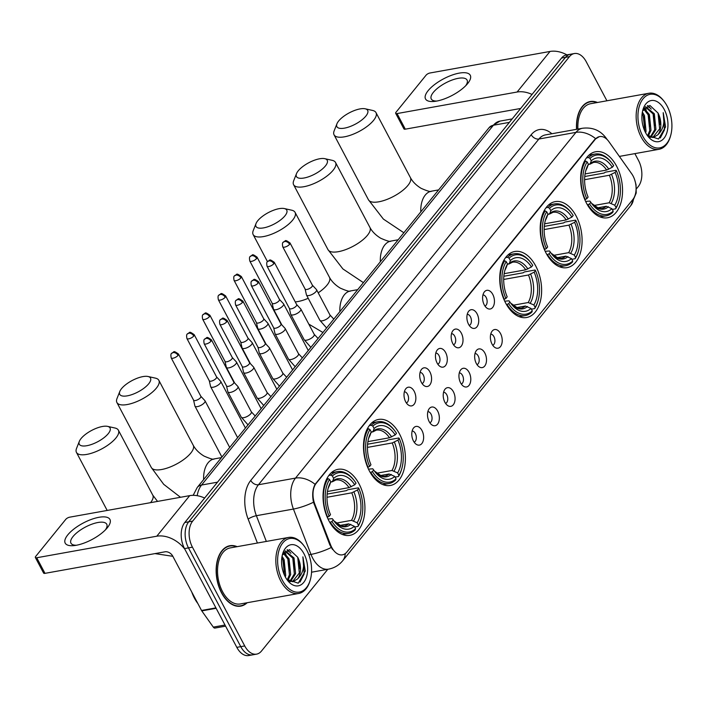 <?xml version="1.0" encoding="UTF-8"?>
<svg xmlns="http://www.w3.org/2000/svg" width="707" height="707" viewBox="0 0 707 707"><rect width="100%" height="100%" fill="white"/><g stroke="black" fill="none" stroke-linecap="round" stroke-linejoin="round"><path stroke-width="1.06" d="M359.023 483.8A33.538 20.415 79.8 0 0 338.061 469.324A33.538 20.415 79.8 0 0 328.949 520.873A33.538 20.415 79.8 0 0 349.912 535.34A33.538 20.415 79.8 0 0 359.023 483.8M576.178 216.095A33.538 20.415 79.8 0 0 555.216 201.628A33.538 20.415 79.8 0 0 546.104 253.168A33.538 20.415 79.8 0 0 567.067 267.644A33.538 20.415 79.8 0 0 576.178 216.095M535.72 265.973A33.538 20.415 79.8 0 0 514.758 251.498A33.538 20.415 79.8 0 0 505.646 303.047A33.538 20.415 79.8 0 0 526.609 317.514A33.538 20.415 79.8 0 0 535.72 265.973M399.482 433.921A33.538 20.415 79.8 0 0 378.519 419.454A33.538 20.415 79.8 0 0 369.408 470.995A33.538 20.415 79.8 0 0 390.37 485.47A33.538 20.415 79.8 0 0 399.482 433.921M616.637 166.225A33.538 20.415 79.8 0 0 595.674 151.749A33.538 20.415 79.8 0 0 586.563 203.298A33.538 20.415 79.8 0 0 607.525 217.765A33.538 20.415 79.8 0 0 616.637 166.225M484.268 304.911A9.491 5.78 -100.2 0 1 484.419 291.841A9.491 5.78 -100.2 0 1 492.779 294.421A9.491 5.78 -100.2 0 1 493.742 305.53A9.491 5.78 -100.2 0 1 487.397 308.429A9.491 5.78 -100.2 0 1 484.268 304.911M484.958 306.06A5.691 3.464 79.8 0 0 486.142 297.408A5.691 3.464 79.8 0 0 482.961 294.916M468.555 324.292A9.491 5.78 -100.2 0 1 468.706 311.221A9.491 5.78 -100.2 0 1 477.066 313.802A9.491 5.78 -100.2 0 1 478.02 324.911A9.491 5.78 -100.2 0 1 471.675 327.809A9.491 5.78 -100.2 0 1 468.555 324.292M469.245 325.432A5.691 3.464 79.8 0 0 470.42 316.78A5.691 3.464 79.8 0 0 467.247 314.297M452.834 343.664A9.491 5.78 -100.2 0 1 452.984 330.593A9.491 5.78 -100.2 0 1 461.344 333.174A9.491 5.78 -100.2 0 1 462.307 344.282A9.491 5.78 -100.2 0 1 455.962 347.181A9.491 5.78 -100.2 0 1 452.834 343.664M453.523 344.813A5.691 3.464 79.8 0 0 454.707 336.161A5.691 3.464 79.8 0 0 451.526 333.669M437.12 363.045A9.491 5.78 -100.2 0 1 437.262 349.974A9.491 5.78 -100.2 0 1 445.631 352.554A9.491 5.78 -100.2 0 1 446.585 363.663A9.491 5.78 -100.2 0 1 440.24 366.562A9.491 5.78 -100.2 0 1 437.12 363.045M437.81 364.185A5.691 3.464 79.8 0 0 438.985 355.533A5.691 3.464 79.8 0 0 435.804 353.049M421.399 382.416A9.491 5.78 -100.2 0 1 421.549 369.346A9.491 5.78 -100.2 0 1 429.909 371.926A9.491 5.78 -100.2 0 1 430.872 383.035A9.491 5.78 -100.2 0 1 424.527 385.934A9.491 5.78 -100.2 0 1 421.399 382.416M422.088 383.565A5.691 3.464 79.8 0 0 423.263 374.913A5.691 3.464 79.8 0 0 420.091 372.421M405.677 401.797A9.491 5.78 -100.2 0 1 405.827 388.726A9.491 5.78 -100.2 0 1 414.196 391.307A9.491 5.78 -100.2 0 1 415.15 402.416A9.491 5.78 -100.2 0 1 408.805 405.314A9.491 5.78 -100.2 0 1 405.677 401.797M406.375 402.937A5.691 3.464 79.8 0 0 407.55 394.285A5.691 3.464 79.8 0 0 404.369 391.802M492.045 344.123A9.491 5.78 -100.2 0 1 492.196 331.053A9.491 5.78 -100.2 0 1 500.556 333.633A9.491 5.78 -100.2 0 1 501.51 344.742A9.491 5.78 -100.2 0 1 495.165 347.641A9.491 5.78 -100.2 0 1 492.045 344.123M492.735 345.272A5.691 3.464 79.8 0 0 493.91 336.62A5.691 3.464 79.8 0 0 490.738 334.128M476.324 363.504A9.491 5.78 -100.2 0 1 476.474 350.433A9.491 5.78 -100.2 0 1 484.834 353.014A9.491 5.78 -100.2 0 1 485.797 364.123A9.491 5.78 -100.2 0 1 479.452 367.021A9.491 5.78 -100.2 0 1 476.324 363.504M477.013 364.644A5.691 3.464 79.8 0 0 478.197 355.992A5.691 3.464 79.8 0 0 475.016 353.5M460.611 382.876A9.491 5.78 -100.2 0 1 460.761 369.805A9.491 5.78 -100.2 0 1 469.121 372.386A9.491 5.78 -100.2 0 1 470.075 383.494A9.491 5.78 -100.2 0 1 463.73 386.393A9.491 5.78 -100.2 0 1 460.611 382.876M461.3 384.025A5.691 3.464 79.8 0 0 462.475 375.373A5.691 3.464 79.8 0 0 459.303 372.881M444.889 402.256A9.491 5.78 -100.2 0 1 445.039 389.186A9.491 5.78 -100.2 0 1 453.399 391.766A9.491 5.78 -100.2 0 1 454.362 402.875A9.491 5.78 -100.2 0 1 448.017 405.774A9.491 5.78 -100.2 0 1 444.889 402.256M445.578 403.397A5.691 3.464 79.8 0 0 446.762 394.745A5.691 3.464 79.8 0 0 443.581 392.252M429.176 421.628A9.491 5.78 -100.2 0 1 429.317 408.558A9.491 5.78 -100.2 0 1 437.686 411.138A9.491 5.78 -100.2 0 1 438.64 422.247A9.491 5.78 -100.2 0 1 432.295 425.146A9.491 5.78 -100.2 0 1 429.176 421.628M429.865 422.777A5.691 3.464 79.8 0 0 431.04 414.125A5.691 3.464 79.8 0 0 427.859 411.633M413.454 441.009A9.491 5.78 -100.2 0 1 413.604 427.938A9.491 5.78 -100.2 0 1 421.964 430.51A9.491 5.78 -100.2 0 1 422.927 441.628A9.491 5.78 -100.2 0 1 416.582 444.526A9.491 5.78 -100.2 0 1 413.454 441.009M414.143 442.149A5.691 3.464 79.8 0 0 415.318 433.497A5.691 3.464 79.8 0 0 412.146 431.005M631.669 173.728A17.083 10.402 -100.2 0 1 633.074 176.016A17.083 10.402 -100.2 0 1 632.853 199.498L346.863 552.043A17.083 10.402 -100.2 0 1 342.453 554.827A17.083 10.402 -100.2 0 1 330.593 544.876L314.836 504.171A17.083 10.402 -100.2 0 1 316.241 483.279L595.223 139.359A17.083 10.402 -100.2 0 1 599.633 136.584A17.083 10.402 -100.2 0 1 608.904 141.656L631.669 173.728M597.468 102.488A30.684 18.682 79.8 0 0 590.212 101.534A30.684 18.682 79.8 0 0 576.558 129.319M588.958 102.082A30.684 18.682 79.8 0 0 588.268 102.064M237.145 546.67A30.684 18.682 79.8 0 0 229.899 545.716A30.684 18.682 79.8 0 0 221.556 592.89A30.684 18.682 79.8 0 0 240.742 606.129A30.684 18.682 79.8 0 0 247.203 602.717M228.635 546.272A30.684 18.682 79.8 0 0 227.954 546.246M606.915 100.792L586.236 61.73A18.983 11.559 79.8 0 0 574.367 53.538L566.466 54.952A18.983 11.559 79.8 0 0 561.561 58.045L184.783 522.517A18.983 11.559 79.8 0 0 184.527 548.597L236.818 647.356L240.769 646.649A18.983 11.559 79.8 0 0 252.638 654.841A18.983 11.559 79.8 0 1 240.769 646.649L188.477 547.89L240.769 646.649L244.719 645.942A18.983 11.559 79.8 0 0 256.588 654.134A18.983 11.559 79.8 0 0 261.493 651.041L327.809 569.285M184.783 522.517L188.734 521.801A18.983 11.559 79.8 0 0 188.477 547.89A18.983 11.559 79.8 0 1 188.734 521.801L565.512 57.338L188.734 521.801L192.693 521.094A18.983 11.559 79.8 0 0 192.437 547.183L244.719 645.942M570.416 54.245A18.983 11.559 79.8 0 0 565.512 57.338A18.983 11.559 79.8 0 1 570.416 54.245M332.555 549.498L329.877 545L313.493 502.235C312.043 495.121 312.574 489.156 315.092 484.33L594.737 139.447L599.359 136.628M636.45 188.813L638.271 186.568A18.983 11.559 79.8 0 0 638.518 160.489L634.886 153.622M574.367 53.538A18.983 11.559 79.8 0 0 569.462 56.631L192.693 521.094M238.727 606.314A30.684 18.682 79.8 0 0 239.364 606.058M236.818 647.356A18.983 11.559 79.8 0 0 248.687 655.548L256.588 654.134M428.133 90.664A25.311 9.332 152.1 0 1 459.241 73.121A25.311 9.332 152.1 0 1 467.654 83.567A25.311 9.332 152.1 0 1 467.141 84.177A25.311 9.332 152.1 0 1 434.646 101.384A25.311 9.332 152.1 0 1 428.133 90.664M465.666 85.777A20.247 7.468 -27.9 0 0 467.062 80.041A20.247 7.468 -27.9 0 0 452.144 80.024A20.247 7.468 -27.9 0 0 433.356 92.352A20.247 7.468 -27.9 0 0 431.27 98.989A20.247 7.468 -27.9 0 0 436.793 101.057M566.934 54.872A25.311 17.781 -141 0 0 550.019 51.452L429.962 72.998A3.164 1.167 -27.9 0 0 426.074 75.189L396 112.263A3.164 1.167 -27.9 0 0 395.673 113.306A3.164 1.167 -27.9 0 0 397.051 113.571L405.305 129.169L520.661 108.463M532.035 94.438A25.311 17.781 -141 0 0 517.109 92.025L397.051 113.571M405.305 129.169A3.164 1.167 152.1 0 1 403.927 128.895L395.673 113.306M642.734 136.142A27.211 16.561 79.8 0 0 670.519 136.027A27.211 16.561 79.8 0 0 667.125 106.059A27.211 16.561 79.8 0 0 664.359 101.684A27.211 16.561 79.8 0 0 641.868 100.474A27.211 16.561 79.8 0 0 642.734 136.142M664.359 101.684L663.802 100.96A28.474 17.33 79.8 0 0 648.911 93.253A28.474 17.33 79.8 0 0 641.169 137.017A28.474 17.33 79.8 0 0 658.968 149.301A28.474 17.33 79.8 0 0 670.263 136.902L670.519 136.027M642.371 112.068L644.457 115.506L646.048 131.281L645.624 132.757M642.115 113.694L643.22 115.727L644.872 131.237M644.059 108.312L649.397 114.622L650.988 130.397L648.169 136.327M643.591 109.002L648.16 114.843L649.751 130.618L647.568 135.709M645.606 106.713L654.337 113.739L655.928 129.505L650.811 137.432M645.358 106.916L653.1 113.96L654.691 129.726L650.148 137.282M647.091 135.17L658.562 139.005L665.579 126.898L663.21 112.66C665.146 122.196 663.352 129.584 657.828 134.807A15.819 9.633 79.8 0 0 658.049 113.067L659.631 128.842L652.738 137.538M657.828 134.807L653.365 137.45L648.522 136.654M664.288 109.558A20.883 12.708 79.8 0 0 642.999 109.514A20.883 12.708 79.8 0 0 645.571 132.642A20.883 12.708 79.8 0 0 647.771 136.106A20.883 12.708 79.8 0 0 664.987 136.884A20.883 12.708 79.8 0 0 664.288 109.558M658.049 113.067L649.927 105.476L642.619 110.946M596.938 102.577A30.374 18.488 79.8 0 0 590.274 101.852A30.374 18.488 79.8 0 0 576.753 129.284M648.911 93.253L590.61 103.717A28.474 17.33 79.8 0 0 577.911 129.072M663.21 112.66L664.474 129.832L660.311 137.936M658.323 113.686L660.223 124.618M647.356 105.75L649.353 107.623M653.383 114.578L655.283 125.501M648.443 115.462L650.343 126.385M643.503 116.346L645.403 127.278M647.904 105.59L651.235 109.125M644.475 107.8L646.295 110.009M338.688 120.959A17.401 6.416 -27.9 0 0 336.965 123.743A17.401 6.416 -27.9 0 0 346.633 127.658A17.401 6.416 -27.9 0 0 365.864 116.081A17.401 6.416 -27.9 0 0 365.201 108.798A17.401 6.416 -27.9 0 0 338.688 120.959M365.201 108.798L372.651 110.46A23.729 8.749 152.1 0 1 375.991 112.616A23.729 8.749 152.1 0 1 373.552 120.393A23.729 8.749 152.1 0 1 351.529 134.843A23.729 8.749 152.1 0 1 334.058 134.825A23.729 8.749 152.1 0 1 334.155 130.839L336.965 123.743M586.483 157.891L588.454 157.537L589.992 158.403A30.118 18.338 79.8 0 1 612.032 163.264A30.118 18.338 79.8 0 1 613.658 165.606L612.342 167.223A27.211 16.561 79.8 0 0 591.264 160.816L590.283 163.591L588.259 164.793M585.078 173.922L606.641 170.051L612.342 167.223M584.751 176.511L604.025 173.056L605.413 172.172L615.991 170.272L616.407 170.802A30.118 18.338 79.8 0 1 618.864 201.283L618.598 202.158A31.382 19.107 79.8 0 1 615.611 208.839L612.315 209.431M587.985 204.791A31.382 19.107 79.8 0 0 606.155 215.829A31.382 19.107 79.8 0 0 612.775 212.339L613.208 211.11A30.118 18.338 79.8 0 1 589.55 203.916L587.455 204.889M584.839 199.666L586.792 198.72A30.118 18.338 79.8 0 1 587.155 161.903L585.617 161.037A31.382 19.107 79.8 0 0 585.237 199.595M585.617 161.037L584.415 161.249M612.032 163.264L611.484 162.539A31.382 19.107 79.8 0 0 595.064 154.046A31.382 19.107 79.8 0 0 588.454 157.537M589.55 203.916L590.858 202.299A27.211 16.561 79.8 0 0 592.174 204.182A27.211 16.561 79.8 0 0 611.935 208.706L613.208 211.11M587.155 161.903L588.427 164.307A27.211 16.561 79.8 0 0 586.006 169.83A27.211 16.561 79.8 0 0 588.109 197.094L586.792 198.72M591.264 160.816L589.992 158.403M611.935 208.706L606.279 206.276L597.265 207.902M585.626 201.424L589.912 201.097L590.858 202.299M587.155 167.594L588.427 164.307M608.807 169.22A24.338 14.82 79.8 0 0 590.283 163.591L589.824 164.263L593.473 162.433A23.411 14.255 79.8 0 1 606.641 170.051M615.611 208.839L616.044 207.619A30.118 18.338 79.8 0 0 618.864 201.283M616.044 207.619L614.772 205.207A27.211 16.561 79.8 0 0 615.09 172.42L616.407 170.802M593.686 205.551L609.125 202.785L614.772 205.207M615.09 172.42L609.39 175.248L584.601 179.702M298.23 170.838A17.401 6.416 -27.9 0 0 296.507 173.622A17.401 6.416 -27.9 0 0 306.175 177.528A17.401 6.416 -27.9 0 0 325.406 165.959A17.401 6.416 -27.9 0 0 324.743 158.668A17.401 6.416 -27.9 0 0 298.23 170.838M324.743 158.668L332.193 160.33A23.729 8.749 152.1 0 1 335.533 162.495A23.729 8.749 152.1 0 1 333.094 170.272A23.729 8.749 152.1 0 1 311.071 184.721A23.729 8.749 152.1 0 1 293.599 184.695A23.729 8.749 152.1 0 1 293.697 180.718L296.507 173.622M546.025 207.761L547.996 207.416L549.533 208.282A30.118 18.338 79.8 0 1 571.574 213.134A30.118 18.338 79.8 0 1 573.2 215.476L571.883 217.102A27.211 16.561 79.8 0 0 550.806 210.686L549.825 213.461L547.801 214.672M544.62 223.801L566.183 219.93L571.883 217.102M544.293 226.39L563.567 222.926L564.955 222.051L575.533 220.151L575.949 220.672A30.118 18.338 79.8 0 1 578.406 251.162L578.14 252.028A31.382 19.107 79.8 0 1 575.153 258.709L571.857 259.301M547.527 254.67A31.382 19.107 79.8 0 0 565.697 265.699A31.382 19.107 79.8 0 0 572.317 262.209L572.75 260.989A30.118 18.338 79.8 0 1 549.092 253.786L546.997 254.767M544.381 249.544L546.334 248.59A30.118 18.338 79.8 0 1 546.697 211.782L545.159 210.907A31.382 19.107 79.8 0 0 544.779 249.474M545.159 210.907L543.957 211.128M571.574 213.134L571.026 212.409A31.382 19.107 79.8 0 0 554.606 203.916A31.382 19.107 79.8 0 0 547.996 207.416M549.092 253.786L550.399 252.169A27.211 16.561 79.8 0 0 551.716 254.052A27.211 16.561 79.8 0 0 571.477 258.585L572.75 260.989M546.697 211.782L547.969 214.186A27.211 16.561 79.8 0 0 545.548 219.709A27.211 16.561 79.8 0 0 547.651 246.973L546.334 248.59M550.806 210.686L549.533 208.282M571.477 258.585L565.821 256.155L556.807 257.772M545.168 251.303L549.454 250.976L550.399 252.169M546.697 217.464L547.969 214.186M568.348 219.099A24.338 14.82 79.8 0 0 549.825 213.461L549.366 214.133L553.015 212.303A23.411 14.255 79.8 0 1 566.183 219.93M575.153 258.709L575.586 257.489A30.118 18.338 79.8 0 0 578.406 251.162M575.586 257.489L574.314 255.086A27.211 16.561 79.8 0 0 574.632 222.298L575.949 220.672M553.228 255.43L568.667 252.655L574.314 255.086M574.632 222.298L568.932 225.126L544.143 229.572M257.772 220.708A17.401 6.416 -27.9 0 0 256.049 223.492A17.401 6.416 -27.9 0 0 265.717 227.407A17.401 6.416 -27.9 0 0 284.948 215.829A17.401 6.416 -27.9 0 0 284.285 208.547A17.401 6.416 -27.9 0 0 257.772 220.708M284.285 208.547L291.735 210.209A23.729 8.749 152.1 0 1 295.075 212.365A23.729 8.749 152.1 0 1 292.636 220.142A23.729 8.749 152.1 0 1 270.613 234.591A23.729 8.749 152.1 0 1 253.141 234.574A23.729 8.749 152.1 0 1 253.239 230.588L256.049 223.492M505.567 257.64L507.538 257.286L509.075 258.152A30.118 18.338 79.8 0 1 531.116 263.013A30.118 18.338 79.8 0 1 532.742 265.355L531.425 266.972A27.211 16.561 79.8 0 0 510.348 260.565L509.367 263.34L507.343 264.542M504.162 273.671L525.725 269.8L531.425 266.972M503.835 276.26L523.109 272.805L524.497 271.921L535.075 270.021L535.491 270.551A30.118 18.338 79.8 0 1 537.947 301.032L537.682 301.907A31.382 19.107 79.8 0 1 534.695 308.588L531.399 309.18M507.069 304.54A31.382 19.107 79.8 0 0 525.239 315.578A31.382 19.107 79.8 0 0 531.858 312.087L532.291 310.859A30.118 18.338 79.8 0 1 508.633 303.665L506.539 304.637M503.923 299.415L505.876 298.469A30.118 18.338 79.8 0 1 506.239 261.652L504.701 260.786A31.382 19.107 79.8 0 0 504.321 299.344M504.701 260.786L503.499 260.998M531.116 263.013L530.568 262.288A31.382 19.107 79.8 0 0 514.148 253.795A31.382 19.107 79.8 0 0 507.538 257.286M508.633 303.665L509.941 302.048A27.211 16.561 79.8 0 0 511.258 303.93A27.211 16.561 79.8 0 0 531.019 308.455L532.291 310.859M506.239 261.652L507.511 264.056A27.211 16.561 79.8 0 0 505.09 269.579A27.211 16.561 79.8 0 0 507.193 296.843L505.876 298.469M510.348 260.565L509.075 258.152M531.019 308.455L525.363 306.025L516.349 307.651M504.71 301.173L508.996 300.846L509.941 302.048M506.239 267.343L507.511 264.056M527.89 268.969A24.338 14.82 79.8 0 0 509.367 263.34L508.907 264.011L512.557 262.182A23.411 14.255 79.8 0 1 525.725 269.8M534.695 308.588L535.128 307.368A30.118 18.338 79.8 0 0 537.947 301.032M535.128 307.368L533.856 304.956A27.211 16.561 79.8 0 0 534.174 272.168L535.491 270.551M512.769 305.3L528.209 302.534L533.856 304.956M534.174 272.168L528.474 274.996L503.684 279.451M121.533 388.656A17.401 6.416 -27.9 0 0 119.81 391.448A17.401 6.416 -27.9 0 0 129.478 395.354A17.401 6.416 -27.9 0 0 148.709 383.777A17.401 6.416 -27.9 0 0 148.037 376.495A17.401 6.416 -27.9 0 0 121.533 388.656M148.037 376.495L155.496 378.157A23.729 8.749 152.1 0 1 158.836 380.313A23.729 8.749 152.1 0 1 156.397 388.09A23.729 8.749 152.1 0 1 134.374 402.548A23.729 8.749 152.1 0 1 116.902 402.522A23.729 8.749 152.1 0 1 117 398.545L119.81 391.448M369.328 425.587L371.29 425.234L372.836 426.109A30.118 18.338 79.8 0 1 394.877 430.961A30.118 18.338 79.8 0 1 396.494 433.303L395.186 434.92A27.211 16.561 79.8 0 0 374.109 428.513L373.128 431.288L371.095 432.49M367.914 441.628L389.477 437.757L395.186 434.92M367.596 444.217L386.87 440.753L388.258 439.869L398.828 437.978L399.252 438.499A30.118 18.338 79.8 0 1 401.7 468.98L401.443 469.855A31.382 19.107 79.8 0 1 398.456 476.536L395.16 477.128M370.83 472.497A31.382 19.107 79.8 0 0 389 483.526A31.382 19.107 79.8 0 0 395.62 480.035L396.053 478.816A30.118 18.338 79.8 0 1 372.386 471.613L370.291 472.594M367.684 467.371L369.637 466.417A30.118 18.338 79.8 0 1 370 429.6L368.453 428.734A31.382 19.107 79.8 0 0 368.082 467.3M368.453 428.734L367.26 428.946M394.877 430.961L394.329 430.236A31.382 19.107 79.8 0 0 377.909 421.743A31.382 19.107 79.8 0 0 371.29 425.234M372.386 471.613L373.703 469.996A27.211 16.561 79.8 0 0 375.019 471.878A27.211 16.561 79.8 0 0 394.78 476.403L396.053 478.816M370 429.6L371.272 432.012A27.211 16.561 79.8 0 0 368.851 437.527A27.211 16.561 79.8 0 0 370.954 464.799L369.637 466.417M374.109 428.513L372.836 426.109M394.78 476.403L389.124 473.982L380.11 475.599M368.471 469.13L372.757 468.794L373.703 469.996M370 435.291L371.272 432.012M391.643 436.926A24.338 14.82 79.8 0 0 373.128 431.288L372.669 431.959L376.318 430.13A23.411 14.255 79.8 0 1 389.477 437.757M398.456 476.536L398.889 475.316A30.118 18.338 79.8 0 0 401.7 468.98M398.889 475.316L397.617 472.912A27.211 16.561 79.8 0 0 397.935 440.116L399.252 438.499M376.531 473.248L391.961 470.482L397.617 472.912M397.935 440.116L392.235 442.953L367.446 447.398M81.075 438.534A17.401 6.416 -27.9 0 0 79.352 441.318A17.401 6.416 -27.9 0 0 89.02 445.224A17.401 6.416 -27.9 0 0 108.251 433.656A17.401 6.416 -27.9 0 0 107.579 426.374A17.401 6.416 -27.9 0 0 81.075 438.534M107.579 426.374L115.038 428.035A23.729 8.749 152.1 0 1 118.378 430.192A23.729 8.749 152.1 0 1 115.939 437.969A23.729 8.749 152.1 0 1 93.916 452.418A23.729 8.749 152.1 0 1 76.444 452.392A23.729 8.749 152.1 0 1 76.542 448.415L79.352 441.318M328.87 475.466L330.832 475.113L332.378 475.979A30.118 18.338 79.8 0 1 354.419 480.84A30.118 18.338 79.8 0 1 356.036 483.181L354.728 484.799A27.211 16.561 79.8 0 0 333.651 478.383L332.67 481.167L330.637 482.368M327.456 491.498L349.019 487.627L354.728 484.799M327.138 494.087L346.412 490.631L347.8 489.748L358.369 487.848L358.794 488.378A30.118 18.338 79.8 0 1 361.242 518.858L360.985 519.725A31.382 19.107 79.8 0 1 357.998 526.415L354.702 527.007M330.372 522.367A31.382 19.107 79.8 0 0 348.542 533.396A31.382 19.107 79.8 0 0 355.161 529.905L355.594 528.686A30.118 18.338 79.8 0 1 331.928 521.492L329.833 522.464M327.226 517.241L329.179 516.287A30.118 18.338 79.8 0 1 329.542 479.479L327.995 478.612A31.382 19.107 79.8 0 0 327.624 517.171M327.995 478.612L326.802 478.825M354.419 480.84L353.871 480.115A31.382 19.107 79.8 0 0 337.451 471.622A31.382 19.107 79.8 0 0 330.832 475.113M331.928 521.492L333.244 519.866A27.211 16.561 79.8 0 0 334.561 521.748A27.211 16.561 79.8 0 0 354.322 526.282L355.594 528.686M329.542 479.479L330.814 481.882A27.211 16.561 79.8 0 0 328.393 487.406A27.211 16.561 79.8 0 0 330.496 514.669L329.179 516.287M333.651 478.383L332.378 475.979M354.322 526.282L348.666 523.852L339.652 525.469M328.013 519L332.299 518.673L333.244 519.866M329.542 485.161L330.814 481.882M351.185 486.796A24.338 14.82 79.8 0 0 332.67 481.167L332.21 481.838L335.86 480.009A23.411 14.255 79.8 0 1 349.019 487.627M357.998 526.415L358.431 525.186A30.118 18.338 79.8 0 0 361.242 518.858M358.431 525.186L357.159 522.782A27.211 16.561 79.8 0 0 357.477 489.995L358.794 488.378M336.072 523.127L351.503 520.352L357.159 522.782M357.477 489.995L351.777 492.823L326.988 497.277M272.16 303.241L273.476 309.047A5.691 2.103 -27.9 0 0 273.547 309.251A5.691 2.103 -27.9 0 0 276.022 309.728A5.691 2.103 -27.9 0 0 283.021 305.786A5.691 2.103 -27.9 0 0 283.613 303.922A5.691 2.103 -27.9 0 0 283.489 303.745L279.424 299.397M272.142 303.17A4.109 1.52 -27.9 0 0 272.195 303.312A4.109 1.52 -27.9 0 0 273.98 303.657A4.109 1.52 -27.9 0 0 279.035 300.811A4.109 1.52 -27.9 0 0 279.459 299.459A4.109 1.52 -27.9 0 0 279.371 299.335M256.438 322.622L257.755 328.428A5.691 2.103 -27.9 0 0 257.825 328.622A5.691 2.103 -27.9 0 0 260.309 329.108A5.691 2.103 -27.9 0 0 267.308 325.158A5.691 2.103 -27.9 0 0 267.891 323.293A5.691 2.103 -27.9 0 0 267.767 323.126L263.711 318.769M256.42 322.542A4.109 1.52 -27.9 0 0 256.473 322.684A4.109 1.52 -27.9 0 0 258.267 323.037A4.109 1.52 -27.9 0 0 263.322 320.183A4.109 1.52 -27.9 0 0 263.746 318.839A4.109 1.52 -27.9 0 0 263.658 318.716M240.725 341.994L242.041 347.8A5.691 2.103 -27.9 0 0 242.112 348.003A5.691 2.103 -27.9 0 0 244.587 348.48A5.691 2.103 -27.9 0 0 251.586 344.539A5.691 2.103 -27.9 0 0 252.178 342.674A5.691 2.103 -27.9 0 0 252.054 342.497L247.989 338.149M240.707 341.923A4.109 1.52 -27.9 0 0 240.76 342.064A4.109 1.52 -27.9 0 0 242.545 342.409A4.109 1.52 -27.9 0 0 247.6 339.563A4.109 1.52 -27.9 0 0 248.024 338.211A4.109 1.52 -27.9 0 0 247.936 338.087M225.003 361.374L226.32 367.18A5.691 2.103 -27.9 0 0 226.39 367.375A5.691 2.103 -27.9 0 0 228.874 367.861A5.691 2.103 -27.9 0 0 235.873 363.911A5.691 2.103 -27.9 0 0 236.456 362.046A5.691 2.103 -27.9 0 0 236.332 361.878L232.276 357.521M224.985 361.295A4.109 1.52 -27.9 0 0 225.038 361.436A4.109 1.52 -27.9 0 0 226.832 361.79A4.109 1.52 -27.9 0 0 231.887 358.935A4.109 1.52 -27.9 0 0 232.311 357.592A4.109 1.52 -27.9 0 0 232.223 357.468M209.281 380.746L210.598 386.552A5.691 2.103 -27.9 0 0 210.677 386.756A5.691 2.103 -27.9 0 0 213.152 387.233A5.691 2.103 -27.9 0 0 220.151 383.291A5.691 2.103 -27.9 0 0 220.743 381.427A5.691 2.103 -27.9 0 0 220.619 381.25L216.554 376.902M209.263 380.675A4.109 1.52 -27.9 0 0 209.316 380.817A4.109 1.52 -27.9 0 0 211.11 381.161A4.109 1.52 -27.9 0 0 216.165 378.316A4.109 1.52 -27.9 0 0 216.589 376.964A4.109 1.52 -27.9 0 0 216.501 376.84M193.568 400.127L194.885 405.933A5.691 2.103 -27.9 0 0 194.955 406.127A5.691 2.103 -27.9 0 0 197.439 406.613A5.691 2.103 -27.9 0 0 204.438 402.663A5.691 2.103 -27.9 0 0 205.021 400.798A5.691 2.103 -27.9 0 0 204.897 400.63L200.832 396.274M193.55 400.047A4.109 1.52 -27.9 0 0 193.603 400.189A4.109 1.52 -27.9 0 0 195.388 400.542A4.109 1.52 -27.9 0 0 200.452 397.688A4.109 1.52 -27.9 0 0 200.868 396.344A4.109 1.52 -27.9 0 0 200.779 396.22M305.115 289.048L306.431 294.854A5.691 2.103 -27.9 0 0 306.502 295.058A5.691 2.103 -27.9 0 0 308.986 295.535A5.691 2.103 -27.9 0 0 315.985 291.593A5.691 2.103 -27.9 0 0 316.568 289.729A5.691 2.103 -27.9 0 0 316.444 289.552L312.388 285.204M305.097 288.977A4.109 1.52 -27.9 0 0 305.15 289.119A4.109 1.52 -27.9 0 0 306.944 289.463A4.109 1.52 -27.9 0 0 311.999 286.618A4.109 1.52 -27.9 0 0 312.423 285.266A4.109 1.52 -27.9 0 0 312.335 285.142M289.393 308.429L290.71 314.235A5.691 2.103 -27.9 0 0 290.789 314.429A5.691 2.103 -27.9 0 0 293.264 314.915A5.691 2.103 -27.9 0 0 300.263 310.965A5.691 2.103 -27.9 0 0 300.855 309.1A5.691 2.103 -27.9 0 0 300.731 308.932L296.666 304.576M289.384 308.349A4.109 1.52 -27.9 0 0 289.428 308.491A4.109 1.52 -27.9 0 0 291.222 308.844A4.109 1.52 -27.9 0 0 296.277 305.99A4.109 1.52 -27.9 0 0 296.701 304.646A4.109 1.52 -27.9 0 0 296.613 304.523M273.68 327.801L274.996 333.607A5.691 2.103 -27.9 0 0 275.067 333.81A5.691 2.103 -27.9 0 0 277.551 334.287A5.691 2.103 -27.9 0 0 284.55 330.346A5.691 2.103 -27.9 0 0 285.133 328.481A5.691 2.103 -27.9 0 0 285.009 328.304L280.953 323.956M273.662 327.73A4.109 1.52 -27.9 0 0 273.715 327.871A4.109 1.52 -27.9 0 0 275.509 328.216A4.109 1.52 -27.9 0 0 280.564 325.37A4.109 1.52 -27.9 0 0 280.988 324.018A4.109 1.52 -27.9 0 0 280.9 323.894M257.958 347.181L259.275 352.987A5.691 2.103 -27.9 0 0 259.354 353.182A5.691 2.103 -27.9 0 0 261.829 353.668A5.691 2.103 -27.9 0 0 268.828 349.718A5.691 2.103 -27.9 0 0 269.42 347.853A5.691 2.103 -27.9 0 0 269.296 347.685L265.231 343.328M257.94 347.102A4.109 1.52 -27.9 0 0 257.993 347.243A4.109 1.52 -27.9 0 0 259.787 347.597A4.109 1.52 -27.9 0 0 264.842 344.742A4.109 1.52 -27.9 0 0 265.266 343.399A4.109 1.52 -27.9 0 0 265.178 343.275M242.245 366.553L243.562 372.359A5.691 2.103 -27.9 0 0 243.632 372.562A5.691 2.103 -27.9 0 0 246.116 373.04A5.691 2.103 -27.9 0 0 253.115 369.098A5.691 2.103 -27.9 0 0 253.698 367.233A5.691 2.103 -27.9 0 0 253.574 367.057L249.509 362.709M242.227 366.482A4.109 1.52 -27.9 0 0 242.28 366.624A4.109 1.52 -27.9 0 0 244.065 366.968A4.109 1.52 -27.9 0 0 249.129 364.123A4.109 1.52 -27.9 0 0 249.544 362.771A4.109 1.52 -27.9 0 0 249.456 362.647M226.523 385.934L227.84 391.74A5.691 2.103 -27.9 0 0 227.919 391.934A5.691 2.103 -27.9 0 0 230.394 392.42A5.691 2.103 -27.9 0 0 237.393 388.47A5.691 2.103 -27.9 0 0 237.976 386.605A5.691 2.103 -27.9 0 0 237.861 386.437L233.796 382.08M226.505 385.854A4.109 1.52 -27.9 0 0 226.558 385.995A4.109 1.52 -27.9 0 0 228.352 386.349A4.109 1.52 -27.9 0 0 233.407 383.494A4.109 1.52 -27.9 0 0 233.831 382.151A4.109 1.52 -27.9 0 0 233.743 382.027M67.81 534.846A25.311 9.332 152.1 0 1 98.918 517.303A25.311 9.332 152.1 0 1 107.331 527.749A25.311 9.332 152.1 0 1 106.819 528.359A25.311 9.332 152.1 0 1 74.323 545.565A25.311 9.332 152.1 0 1 67.81 534.846M105.343 529.958A20.247 7.468 -27.9 0 0 106.739 524.223A20.247 7.468 -27.9 0 0 91.822 524.205A20.247 7.468 -27.9 0 0 73.033 536.533A20.247 7.468 -27.9 0 0 70.947 543.17A20.247 7.468 -27.9 0 0 76.48 545.238M204.632 498.046A25.311 17.781 -141 0 0 189.706 495.634L69.639 517.188A3.164 1.167 -27.9 0 0 65.751 519.38L35.677 556.453A3.164 1.167 -27.9 0 0 35.35 557.487A3.164 1.167 -27.9 0 0 36.729 557.752L44.983 573.35L165.049 551.796A6.328 4.445 39 0 1 172.738 556.109L201.522 610.459L215.909 607.879M184.854 549.224A25.311 17.781 -141 0 0 156.795 536.206L36.729 557.752M44.983 573.35A3.164 1.167 152.1 0 1 43.604 573.077L35.35 557.487M225.595 626.163L215.025 628.055A3.164 1.927 -100.2 0 1 213.302 627.118L201.778 610.883A3.164 1.927 -100.2 0 1 201.522 610.459M282.411 580.323A27.211 16.561 79.8 0 0 310.196 580.208A27.211 16.561 79.8 0 0 306.811 550.24A27.211 16.561 79.8 0 0 304.037 545.866A27.211 16.561 79.8 0 0 281.545 544.655A27.211 16.561 79.8 0 0 282.411 580.323M304.037 545.866L303.489 545.141A28.474 17.33 79.8 0 0 288.589 537.435A28.474 17.33 79.8 0 0 280.856 581.198A28.474 17.33 79.8 0 0 298.654 593.482A28.474 17.33 79.8 0 0 309.94 581.083L310.196 580.208M288.589 537.435L230.288 547.898A28.474 17.33 79.8 0 0 222.555 591.662A28.474 17.33 79.8 0 0 240.345 603.955L298.654 593.482M236.624 546.767A30.374 18.488 79.8 0 0 229.952 546.034A30.374 18.488 79.8 0 0 221.698 592.713A30.374 18.488 79.8 0 0 240.68 605.819A30.374 18.488 79.8 0 0 246.681 602.815M191.765 592.042A31.638 19.257 79.8 0 0 194.452 598.202A31.638 19.257 79.8 0 0 197.836 603.504M282.049 556.25L284.134 559.688L285.725 575.463L285.31 576.939M281.793 557.876L282.906 559.917L284.55 575.418M283.746 552.494L289.075 558.804L290.665 574.579L287.846 580.509M283.277 553.183L287.846 559.025L289.428 574.8L287.254 579.89M285.292 550.894L294.015 557.92L295.606 573.695L290.497 581.622M285.036 551.098L292.786 558.141L294.368 573.916L289.826 581.463M286.768 579.351L298.248 583.195L305.256 571.079L302.888 556.842C304.823 566.378 303.029 573.766 297.514 578.989A15.819 9.633 79.8 0 0 297.727 557.257L299.317 573.024L292.424 581.72M297.514 578.989L293.043 581.631L288.2 580.836M303.975 553.74A20.883 12.708 79.8 0 0 282.685 553.705A20.883 12.708 79.8 0 0 285.248 576.824A20.883 12.708 79.8 0 0 287.457 580.288A20.883 12.708 79.8 0 0 304.664 581.066A20.883 12.708 79.8 0 0 303.975 553.74M297.727 557.257L289.605 549.657L282.296 555.136M302.888 556.842L304.151 574.013L299.989 582.117M298 557.867L299.901 568.799M287.033 549.931L289.03 551.805M293.06 558.76L294.96 569.683M288.12 559.644L290.02 570.576M283.18 560.527L285.08 571.459M287.59 549.772L290.913 553.307M284.152 551.981L285.973 554.2M595.223 139.359L594.737 139.447M316.241 483.279L315.755 483.367M314.836 504.171L314.12 504.303M330.593 544.876L329.877 545M345.237 553.608A22.147 15.554 39 0 1 342.656 560.792C338.989 565.247 334.287 568.039 328.552 569.153A25.311 15.404 -100.2 0 1 312.733 558.23A25.311 15.404 -100.2 0 1 310.992 554.403L293.432 509.058A25.311 15.404 -100.2 0 1 295.508 478.1L575.958 132.368A22.147 15.554 39 0 1 595.541 138.599M315.092 484.33A22.147 15.554 -141 0 0 295.508 478.1L258.453 484.746A25.311 15.404 79.8 0 0 256.376 515.703L266.336 541.429M313.493 502.235A22.147 5.338 158.8 0 1 293.432 509.058L256.376 515.703A6.328 1.529 -21.2 0 0 248.157 519.132A31.638 19.257 -100.2 0 1 250.755 480.433L531.213 134.71A31.638 19.257 -100.2 0 1 551.875 133.747M607.233 139.65L606.182 138.165A22.147 10.746 144.6 0 1 606.739 139.164M531.213 134.71A6.328 4.445 39 0 0 538.902 139.023L575.958 132.368A25.311 15.404 -100.2 0 1 582.497 128.25L545.442 134.904A25.311 15.404 79.8 0 0 538.902 139.023L258.453 484.746A6.328 4.445 39 0 1 250.755 480.433M331.168 547.536A22.147 5.338 158.8 0 1 310.992 554.403L308.844 554.792M634.621 179.622L636.044 184.704L636.22 192.993L630.909 205.445A22.147 15.554 -141 0 0 633.472 198.64M257.41 543.029L248.157 519.132M569.462 56.631L561.561 58.045M192.437 547.183L184.527 548.597M193.161 495.333L197.235 487.459L489.103 127.658L499.964 121.109A25.311 15.404 79.8 0 0 493.424 125.236L509.376 122.373M489.103 127.658A12.655 8.891 39 0 1 493.424 125.236L201.557 485.037L217.509 482.174M197.235 487.459A12.655 8.891 39 0 1 201.557 485.037A25.311 15.404 79.8 0 0 197.2 495.687M517.109 92.025L550.019 51.452M403.847 232.753L383.371 219.073L368.453 199.798A23.729 8.749 -27.9 0 0 385.934 199.816A23.729 8.749 -27.9 0 0 407.957 185.367A23.729 8.749 -27.9 0 0 410.396 177.59C412.596 181.726 416.176 185.314 421.142 188.345C427.541 191.155 430.961 192.11 431.394 191.199A23.729 14.44 -100.2 0 0 425.26 195.07A23.729 14.44 -100.2 0 0 420.789 211.87M606.279 206.276A23.411 14.255 79.8 0 1 601.745 208.521L598.767 208.406L591.538 203.307A24.338 14.82 79.8 0 0 608.435 206.736M587.446 167.091A24.338 14.82 79.8 0 0 585.714 170.864L587.314 167.373M611.272 203.236A24.338 14.82 79.8 0 0 611.555 174.426M609.125 202.785A23.411 14.255 79.8 0 0 609.39 175.248M363.389 282.623L342.913 268.952L327.995 249.668A23.729 8.749 -27.9 0 0 345.476 249.695A23.729 8.749 -27.9 0 0 367.499 235.237A23.729 8.749 -27.9 0 0 369.938 227.46C372.138 231.604 375.717 235.184 380.684 238.224C387.083 241.034 390.503 241.988 390.936 241.078A23.729 14.44 -100.2 0 0 384.802 244.94A23.729 14.44 -100.2 0 0 380.331 261.74M565.821 256.155A23.411 14.255 79.8 0 1 561.287 258.391L558.309 258.276L551.08 253.177A24.338 14.82 79.8 0 0 567.977 256.606M546.988 216.961A24.338 14.82 79.8 0 0 545.256 220.734M570.814 253.115A24.338 14.82 79.8 0 0 571.097 224.296M568.667 252.655A23.411 14.255 79.8 0 0 568.932 225.126M318.212 292.822A23.729 8.749 -27.9 0 0 327.041 285.115A23.729 8.749 -27.9 0 0 329.48 277.338C331.68 281.474 335.259 285.062 340.226 288.094C346.624 290.904 350.045 291.858 350.478 290.948A23.729 14.44 -100.2 0 0 344.344 294.819A23.729 14.44 -100.2 0 0 339.873 311.619M295.252 301.907A23.729 8.749 -27.9 0 0 308.217 298.283M510.622 303.064A24.338 14.82 79.8 0 0 527.519 306.485M506.53 266.839A24.338 14.82 79.8 0 0 504.798 270.613L506.398 267.122M510.622 303.056L517.851 308.155L520.829 308.27A23.411 14.255 79.8 0 0 525.363 306.025M530.356 302.985A24.338 14.82 79.8 0 0 530.639 274.175M528.209 302.534A23.411 14.255 79.8 0 0 528.474 274.996M180.497 497.286L163.706 484.33L151.298 467.495A23.729 8.749 -27.9 0 0 168.779 467.521A23.729 8.749 -27.9 0 0 190.802 453.063A23.729 8.749 -27.9 0 0 193.241 445.286C195.441 449.422 199.02 453.01 203.987 456.05C210.386 458.861 213.797 459.806 214.239 458.905A23.729 14.44 -100.2 0 0 208.105 462.767A23.729 14.44 -100.2 0 0 203.634 479.567M389.124 473.982A23.411 14.255 79.8 0 1 384.59 476.218L381.603 476.103L374.383 471.003A24.338 14.82 79.8 0 0 391.28 474.432M370.291 434.787A24.338 14.82 79.8 0 0 368.559 438.561L370.15 435.07M394.117 470.933A24.338 14.82 79.8 0 0 394.4 442.122M391.961 470.482A23.411 14.255 79.8 0 0 392.235 442.953M150.564 502.659A23.729 8.749 -27.9 0 0 152.783 495.165L157.555 501.404M348.666 523.852A23.411 14.255 79.8 0 1 344.132 526.088L341.145 525.981L333.925 520.873A24.338 14.82 79.8 0 0 350.822 524.311M329.833 484.657A24.338 14.82 79.8 0 0 328.101 488.44L329.692 484.949M353.659 520.812A24.338 14.82 79.8 0 0 353.942 491.992M351.503 520.352A23.411 14.255 79.8 0 0 351.777 492.823M256.632 258.497A4.109 1.52 -27.9 0 0 257.056 257.154C251.179 253.026 253.247 255.2 250.234 256.482A4.109 2.89 -141 0 1 251.639 255.695A4.109 2.89 39 0 1 256.632 258.497A4.109 1.52 -27.9 0 1 252.814 261.007A4.109 1.52 -27.9 0 1 249.792 260.998L272.195 303.312M240.919 277.878A4.109 1.52 -27.9 0 0 241.343 276.525C235.458 272.407 237.534 274.581 234.512 275.863A4.109 2.89 -141 0 1 235.917 275.076A4.109 2.89 39 0 1 240.919 277.878A4.109 1.52 -27.9 0 1 237.101 280.379A4.109 1.52 -27.9 0 1 234.07 280.379L256.473 322.684M225.197 297.249A4.109 1.52 -27.9 0 0 225.621 295.906C219.744 291.779 221.812 293.953 218.79 295.234A4.109 2.89 -141 0 1 220.195 294.448A4.109 2.89 39 0 1 225.197 297.249A4.109 1.52 -27.9 0 1 221.379 299.759A4.109 1.52 -27.9 0 1 218.357 299.75L240.76 342.064M209.484 316.63A4.109 1.52 -27.9 0 0 209.908 315.278C204.023 311.16 206.099 313.334 203.077 314.615A4.109 2.89 -141 0 1 204.482 313.828A4.109 2.89 39 0 1 209.484 316.63A4.109 1.52 -27.9 0 1 205.666 319.131A4.109 1.52 -27.9 0 1 202.635 319.131L225.038 361.436M193.762 336.002A4.109 1.52 -27.9 0 0 194.186 334.658C188.309 330.531 190.377 332.705 187.355 333.987A4.109 2.89 -141 0 1 188.76 333.2A4.109 2.89 39 0 1 193.762 336.002A4.109 1.52 -27.9 0 1 189.944 338.512A4.109 1.52 -27.9 0 1 186.922 338.503L209.316 380.817M178.049 355.382A4.109 1.52 -27.9 0 0 178.473 354.03C172.588 349.912 174.664 352.086 171.642 353.367A4.109 2.89 -141 0 1 173.047 352.581A4.109 2.89 39 0 1 178.049 355.382A4.109 1.52 -27.9 0 1 174.231 357.883A4.109 1.52 -27.9 0 1 171.2 357.883L193.603 400.189M289.596 244.304A4.109 1.52 -27.9 0 0 290.02 242.961C284.134 238.833 286.211 241.007 283.189 242.289A4.109 2.89 -141 0 1 284.594 241.502A4.109 2.89 39 0 1 289.596 244.304A4.109 1.52 -27.9 0 1 285.778 246.814A4.109 1.52 -27.9 0 1 282.747 246.805L305.15 289.119M306.502 295.058L319.882 320.315A5.691 2.103 -27.9 0 0 324.071 320.324A5.691 2.103 -27.9 0 0 329.356 316.851A5.691 2.103 -27.9 0 0 329.515 316.656A5.691 2.103 -27.9 0 0 329.948 314.986L333.801 319.104M273.874 263.684A4.109 1.52 -27.9 0 0 274.298 262.332C268.421 258.214 270.489 260.388 267.467 261.67A4.109 2.89 -141 0 1 268.872 260.883A4.109 2.89 39 0 1 273.874 263.684A4.109 1.52 -27.9 0 1 270.056 266.185A4.109 1.52 -27.9 0 1 267.034 266.185L289.428 308.491M290.789 314.429L304.16 339.696A5.691 2.103 -27.9 0 0 308.358 339.696A5.691 2.103 -27.9 0 0 313.643 336.232A5.691 2.103 -27.9 0 0 313.793 336.037A5.691 2.103 -27.9 0 0 314.226 334.367L318.088 338.476M258.161 283.056A4.109 1.52 -27.9 0 0 258.585 281.713C252.699 277.586 254.776 279.76 251.754 281.041A4.109 2.89 -141 0 1 253.159 280.255A4.109 2.89 39 0 1 258.161 283.056A4.109 1.52 -27.9 0 1 254.343 285.566A4.109 1.52 -27.9 0 1 251.312 285.557L273.715 327.871M275.067 333.81L288.447 359.068A5.691 2.103 -27.9 0 0 292.636 359.076A5.691 2.103 -27.9 0 0 297.921 355.603A5.691 2.103 -27.9 0 0 298.071 355.409A5.691 2.103 -27.9 0 0 298.513 353.739L302.366 357.857M242.439 302.437A4.109 1.52 -27.9 0 0 242.863 301.085C236.986 296.967 239.054 299.132 236.032 300.422A4.109 2.89 -141 0 1 237.437 299.635A4.109 2.89 39 0 1 242.439 302.437A4.109 1.52 -27.9 0 1 238.621 304.938A4.109 1.52 -27.9 0 1 235.59 304.938L257.993 347.243M259.354 353.182L272.725 378.448A5.691 2.103 -27.9 0 0 276.923 378.448A5.691 2.103 -27.9 0 0 282.208 374.984A5.691 2.103 -27.9 0 0 282.358 374.79A5.691 2.103 -27.9 0 0 282.791 373.119L286.644 377.229M226.726 321.809A4.109 1.52 -27.9 0 0 227.15 320.465C221.264 316.338 223.341 318.512 220.319 319.794A4.109 2.89 -141 0 1 221.724 319.007A4.109 2.89 39 0 1 226.726 321.809A4.109 1.52 -27.9 0 1 222.908 324.319A4.109 1.52 -27.9 0 1 219.877 324.31L242.28 366.624M243.632 372.562L257.012 397.82A5.691 2.103 -27.9 0 0 261.201 397.829A5.691 2.103 -27.9 0 0 266.486 394.356A5.691 2.103 -27.9 0 0 266.636 394.161A5.691 2.103 -27.9 0 0 267.069 392.491L270.931 396.609M211.004 341.189A4.109 1.52 -27.9 0 0 211.428 339.837C205.543 335.719 207.619 337.884 204.597 339.174A4.109 2.89 -141 0 1 206.002 338.388A4.109 2.89 39 0 1 211.004 341.189A4.109 1.52 -27.9 0 1 207.186 343.69A4.109 1.52 -27.9 0 1 204.155 343.69L226.558 385.995M227.919 391.934L241.29 417.201A5.691 2.103 -27.9 0 0 245.488 417.201A5.691 2.103 -27.9 0 0 250.773 413.736A5.691 2.103 -27.9 0 0 250.923 413.542A5.691 2.103 -27.9 0 0 251.356 411.872L255.209 415.981M156.795 536.206L189.706 495.634M216.139 608.303L201.778 610.883M213.302 627.118L224.994 625.023M606.182 138.165C600.393 130.362 592.501 127.057 582.497 128.25M342.656 560.792L630.909 205.445M328.552 569.153L311.548 572.202M499.964 121.109L512.177 118.917M619.376 156.406L658.968 149.301M587.641 102.321L590.274 101.852M368.453 199.798L334.058 134.825M600.066 216.916L606.155 215.829M588.975 155.142L595.064 154.046M410.396 177.59L375.991 112.616M438.605 189.909L431.394 191.199M327.995 249.668L293.599 184.695M559.608 266.795L565.697 265.699M548.517 205.012L554.606 203.916M545.256 220.743L546.856 217.252M369.938 227.46L335.533 162.495M398.147 239.779L390.936 241.078M267.485 261.652L253.141 234.574M519.15 316.665L525.239 315.578M508.059 254.891L514.148 253.795M329.48 277.338L295.075 212.365M322.931 332.502L308.809 324.124M357.689 289.658L350.478 290.948M151.298 467.495L116.902 402.522M382.902 484.622L389 483.526M371.82 422.839L377.909 421.743M193.241 445.286L158.836 380.313M221.45 457.606L214.239 458.905M107.181 510.445L76.444 452.392M342.444 534.492L348.542 533.396M331.362 472.709L337.451 471.622M152.783 495.165L118.378 430.192M172.844 556.312L154.966 553.608M281.837 324.902L273.547 309.251M308.296 350.539L283.613 303.922M257.056 257.154L279.459 299.459M249.792 260.998C249.279 258.267 249.421 256.765 250.234 256.482M266.115 344.282L257.825 328.622M292.583 369.92L267.891 323.293M241.343 276.525L263.746 318.839M234.07 280.379C233.557 277.648 233.708 276.137 234.512 275.863M250.402 363.654L242.112 348.003M276.861 389.292L252.178 342.674M225.621 295.906L248.024 338.211M218.357 299.75C217.844 297.02 217.986 295.517 218.79 295.234M234.68 383.026L226.39 367.375M261.148 408.673L236.456 362.046M209.908 315.278L232.311 357.592M202.635 319.131C202.122 316.4 202.273 314.889 203.077 314.615M237.632 437.66L210.677 386.756M245.426 428.044L220.743 381.427M194.186 334.658L216.589 376.964M186.922 338.503C186.409 335.772 186.551 334.27 187.355 333.987M221.91 457.04L194.955 406.127M229.704 447.425L205.021 400.798M178.473 354.03L200.868 396.344M171.2 357.883C170.687 355.153 170.838 353.641 171.642 353.367M319.882 320.315L326.607 327.968M329.948 314.986L316.568 289.729M290.02 242.961L312.423 285.266M282.747 246.805C282.234 244.074 282.385 242.572 283.189 242.289M304.16 339.696L310.886 347.349M314.226 334.367L300.855 309.1M274.298 262.332L296.701 304.646M267.034 266.185C266.521 263.446 266.663 261.943 267.467 261.67M288.447 359.068L295.173 366.721M298.513 353.739L285.133 328.481M258.585 281.713L280.988 324.018M251.312 285.557C250.799 282.827 250.95 281.324 251.754 281.041M272.725 378.448L279.451 386.102M282.791 373.119L269.42 347.853M242.863 301.085L265.266 343.399M235.59 304.938C235.086 302.198 235.228 300.696 236.032 300.422M257.012 397.82L263.738 405.473M267.069 392.491L253.698 367.233M227.15 320.465L249.544 362.771M219.877 324.31C219.364 321.579 219.515 320.077 220.319 319.794M241.29 417.201L248.016 424.854M251.356 411.872L237.976 386.605M211.428 339.837L233.831 382.151M204.155 343.69C203.643 340.951 203.793 339.448 204.597 339.174M238.047 606.288L240.68 605.819M227.318 546.502L229.952 546.034"/></g></svg>

